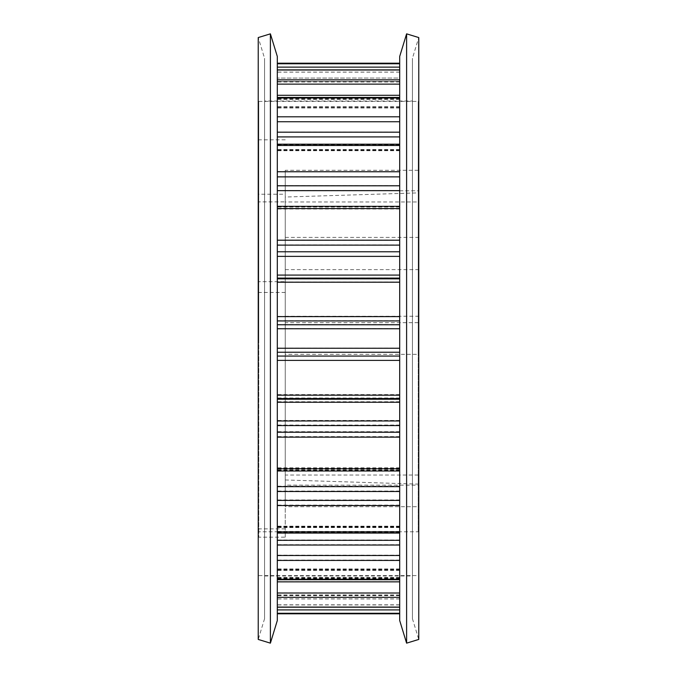 <?xml version="1.0" encoding="UTF-8"?>
<svg xmlns="http://www.w3.org/2000/svg" width="677" height="677" viewBox="0 0 677 677"><rect width="100%" height="100%" fill="white"/><g stroke="black" fill="none" stroke-linecap="round" stroke-linejoin="round"><path stroke-width="0.51" stroke-dasharray="3.38 2.54" d="M258.758 338.5L258.758 101.406L258.758 338.5M418.242 338.5L418.242 101.406L418.242 338.5M285.254 197.032L285.254 479.968L285.254 197.032L418.242 192.886L418.242 484.114L418.242 192.886M285.254 479.968L418.242 484.114M418.242 354.342L418.242 322.658L418.242 354.342L285.254 354.342L285.254 322.658L285.254 354.342M418.242 322.658L285.254 322.658M418.242 201.966L418.242 170.282L418.242 201.966L285.254 201.966L285.254 170.282L285.254 201.966M418.242 170.282L285.254 170.282M418.242 506.718L418.242 475.034L418.242 506.718L285.254 506.718L285.254 475.034L285.254 506.718M418.242 475.034L285.254 475.034M285.254 292.456L258.758 292.456L258.758 281.691L285.254 281.691L285.254 537.183L258.758 537.183L258.758 531.775L285.254 531.775L285.254 485.155L418.242 485.155L418.242 531.784L418.242 485.155M285.254 537.183L285.254 531.775L418.242 531.784M285.254 269.624L418.242 269.624L418.242 316.244L418.242 269.624M285.254 316.244L418.242 316.244M285.254 485.155L285.254 190.787L418.242 190.787L418.242 237.407L418.242 190.787M285.254 237.407L418.242 237.407M285.254 190.787L285.254 194.24L258.758 194.24L258.758 139.817L258.758 281.691M285.254 194.24L285.254 281.691M258.758 292.456L258.758 537.183M258.758 194.24L258.758 201.881L285.254 201.881M285.254 528.889L258.758 528.889L258.758 201.881M258.758 528.889L258.758 531.775M412.411 618.634L418.767 639.435L418.767 37.565L412.411 58.366L412.411 618.634L412.411 58.366M406.606 643.15L406.606 33.85M399.692 620.538L399.692 56.462M277.308 425.571L277.308 69.849L277.308 425.571M399.692 470.896L399.692 69.849L399.692 470.997L277.308 470.896M264.589 101.034L264.589 575.966L264.589 101.034L412.411 101.034L412.411 575.966L412.411 101.034M264.589 575.966L412.411 575.966M264.589 618.634L258.233 639.435L258.233 37.565L264.589 58.366L264.589 618.634L264.589 58.366M277.308 620.538L277.308 56.462M270.394 643.15L270.394 33.85M399.692 84.16L399.692 81.409L277.308 81.392L277.308 84.185L277.308 67.108L277.308 81.392L399.692 81.409L399.692 78.067L399.692 84.16L277.308 84.16M277.308 63.756L277.308 67.125L277.308 63.206L277.308 63.756L399.692 63.748L399.692 63.206L399.692 67.108L399.692 63.756M399.692 78.075L399.692 67.125L399.692 78.067L277.308 78.075L399.692 78.067M399.692 592.807L277.308 592.807L399.692 592.781M399.692 555.157L277.308 555.157M399.692 499.956L277.308 499.956M399.692 431.689L277.308 431.689M399.692 355.874L277.308 355.874M399.692 316.438L277.308 316.438M399.692 240.03L277.308 240.03M399.692 171.603L277.308 171.603M399.692 116.689L277.308 116.689M399.692 79.742L277.308 79.742M399.692 99.477L277.308 99.477M399.692 206.434L277.308 206.434M399.692 208.905L277.308 208.905M399.692 207.06L277.308 207.06M399.692 144.734L277.308 144.734M399.692 150.176L277.308 150.176M399.692 149.676L277.308 149.676M399.692 98.724L277.308 98.724M399.692 106.704L277.308 106.704M399.692 107.584L277.308 107.584M399.692 72.134L277.308 72.134M399.692 81.993L277.308 81.993M399.692 84.185L277.308 84.185L399.692 84.202M399.692 67.108L277.308 67.108M399.692 81.959L277.308 81.959M399.692 72.092L277.308 72.092M399.692 69.959L277.308 69.959M399.692 84.058L277.308 84.058M399.692 95.22L277.308 95.22M399.692 99.409L277.308 99.409M399.692 107.499L277.308 107.499M399.692 106.619L277.308 106.619M399.692 98.63L277.308 98.63M399.692 97.903L277.308 97.903M399.692 121.615L277.308 121.615M399.692 132.074L277.308 132.074M399.692 136.788L277.308 136.788M399.692 149.549L277.308 149.549M399.692 150.049L277.308 150.049M399.692 144.599L277.308 144.599M399.692 145.327L277.308 145.327M399.692 176.739L277.308 176.739M399.692 185.65L277.308 185.65M399.692 190.508L277.308 190.508M399.692 206.9L277.308 206.9M399.692 208.744L277.308 208.744M399.692 206.273L277.308 206.273M399.692 208.398L277.308 208.398M399.692 244.956L277.308 244.956M399.692 251.599L277.308 251.599M399.692 256.211L277.308 256.211M399.692 274.913L277.308 274.913M399.692 277.942L277.308 277.942M399.692 278.645L277.308 278.645M399.692 282.004L277.308 282.004M399.692 320.754L277.308 320.754M399.692 324.588L277.308 324.588M399.692 328.573L277.308 328.573M399.692 348.063L277.308 348.063M399.692 352.048L277.308 352.048M399.692 360.189L277.308 360.189M399.692 394.615L277.308 394.615M399.692 397.983L277.308 397.983M399.692 398.702L277.308 398.702M399.692 401.74L277.308 401.74M399.692 420.451L277.308 420.451M399.692 425.054L277.308 425.054M399.692 436.614L277.308 436.614M399.692 468.264L277.308 468.264M399.692 470.397L277.308 470.397M399.692 467.942L277.308 467.942M399.692 469.787L277.308 469.787M399.692 486.196L277.308 486.196M399.692 491.053L277.308 491.053M399.692 505.093L277.308 505.093M399.692 531.394L277.308 531.394M399.692 532.13L277.308 532.13M399.692 526.698L277.308 526.698M399.692 527.205L277.308 527.205M399.692 539.984L277.308 539.984M399.692 544.697L277.308 544.697M399.692 560.082L277.308 560.082M399.692 578.911L277.308 578.911M399.692 578.183L277.308 578.183M399.692 570.212L277.308 570.212M399.692 569.34L277.308 569.34M399.692 577.456L277.308 577.456M399.692 581.645L277.308 581.645M399.692 597.131L277.308 597.131M399.692 606.956L277.308 606.956M399.692 604.832L277.308 604.832M399.692 594.965L277.308 594.965M399.692 595.574L277.308 595.574M399.692 598.908L277.308 598.908M399.692 609.867L277.308 609.867M399.692 613.227L277.308 613.227M399.692 598.95L277.308 598.95M399.692 595.633L277.308 595.633M399.692 592.874L277.308 592.874M399.692 595.075L277.308 595.075M399.692 604.95L277.308 604.95M399.692 577.659L277.308 577.659M399.692 569.577L277.308 569.577M399.692 570.466L277.308 570.466M399.692 578.454L277.308 578.454M399.692 527.569L277.308 527.569M399.692 527.078L277.308 527.078M399.692 532.528L277.308 532.528M399.692 470.253L277.308 470.253M399.692 468.416L277.308 468.416M258.758 575.594L418.242 575.594M285.254 139.817L258.758 139.817M258.758 101.406L418.242 101.406M399.692 209.007L277.308 209.007M399.692 150.709L277.308 150.709M399.692 107.965L277.308 107.965M399.692 84.236L277.308 84.236M399.692 69.849L277.308 69.849M399.692 107.88L277.308 107.88M399.692 97.37L277.308 97.37M399.692 150.582L277.308 150.582M399.692 144.066L277.308 144.066M399.692 208.846L277.308 208.846M399.692 206.163L277.308 206.163M399.692 470.498L277.308 470.498M399.692 467.841L277.308 467.841M399.692 532.664L277.308 532.664M399.692 526.164L277.308 526.164M399.692 579.444L277.308 579.444M399.692 568.951L277.308 568.951M399.692 607.066L277.308 607.066M399.692 592.739L277.308 592.739M399.692 592.832L277.308 592.832M399.692 569.196L277.308 569.196M399.692 526.537L277.308 526.537M399.692 468.306L277.308 468.306"/><path stroke-width="1.02" d="M406.606 33.85L418.767 37.565L418.767 639.435L406.606 643.15L399.692 620.538L399.692 56.462L406.606 33.85L406.606 643.15M258.233 37.565L258.233 639.435L270.394 643.15L270.394 33.85L258.233 37.565M270.394 33.85L277.308 56.462L277.308 620.538L270.394 643.15M399.692 425.571L277.308 425.571M399.692 491.502L277.308 491.502M399.692 545.036L277.308 545.036M399.692 581.848L277.308 581.848M399.692 136.906L277.308 136.906M399.692 190.652L277.308 190.652M399.692 256.38L277.308 256.38M399.692 360.376L277.308 360.376M399.692 356.06L277.308 356.06M399.692 352.235L277.308 352.235M399.692 348.249L277.308 348.249M399.692 328.751L277.308 328.751M399.692 324.765L277.308 324.765M399.692 320.94L277.308 320.94M399.692 316.624L277.308 316.624M399.692 282.199L277.308 282.199M399.692 278.831L277.308 278.831M399.692 278.12L277.308 278.12M399.692 275.082L277.308 275.082M399.692 251.768L277.308 251.768M399.692 245.133L277.308 245.133M399.692 240.208L277.308 240.208M399.692 208.567L277.308 208.567M399.692 185.794L277.308 185.794M399.692 176.892L277.308 176.892M399.692 171.755L277.308 171.755M399.692 145.47L277.308 145.47M399.692 132.184L277.308 132.184M399.692 121.733L277.308 121.733M399.692 116.808L277.308 116.808M399.692 97.996L277.308 97.996M399.692 95.288L277.308 95.288M399.692 84.126L277.308 84.126M399.692 79.81L277.308 79.81M399.692 70.002L277.308 70.002M399.692 67.125L277.308 67.125M399.692 63.756L277.308 63.756M399.692 613.269L277.308 613.269M399.692 609.909L277.308 609.909M399.692 607.083L277.308 607.083M399.692 597.326L277.308 597.326M399.692 593.01L277.308 593.01M399.692 579.19L277.308 579.19M399.692 560.421L277.308 560.421M399.692 555.495L277.308 555.495M399.692 540.322L277.308 540.322M399.692 531.809L277.308 531.809M399.692 505.55L277.308 505.55M399.692 500.413L277.308 500.413M399.692 486.645L277.308 486.645M399.692 468.772L277.308 468.772M399.692 437.147L277.308 437.147M399.692 432.222L277.308 432.222M399.692 420.967L277.308 420.967M399.692 402.265L277.308 402.265M399.692 399.235L277.308 399.235M399.692 398.541L277.308 398.541M399.692 395.182L277.308 395.182M399.692 206.333L277.308 206.333M399.692 144.201L277.308 144.201M399.692 97.463L277.308 97.463M399.692 69.892L277.308 69.892M399.692 63.206L277.308 63.206M399.692 613.794L277.308 613.794M399.692 607.184L277.308 607.184M399.692 579.724L277.308 579.724M399.692 533.07L277.308 533.07M399.692 470.997L277.308 470.997"/></g></svg>
